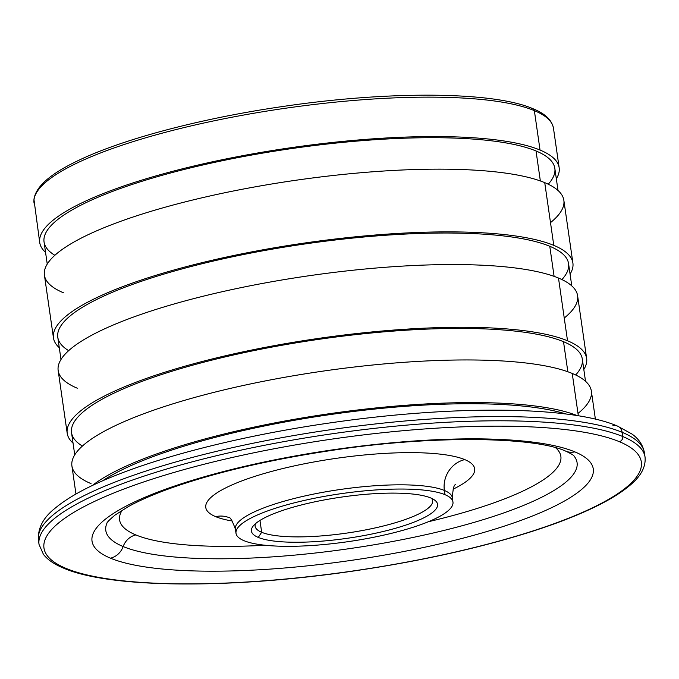 <?xml version="1.0" encoding="UTF-8"?>
<svg xmlns="http://www.w3.org/2000/svg" width="679" height="679" viewBox="0 0 679 679"><rect width="100%" height="100%" fill="white"/><g stroke="black" fill="none" stroke-linecap="round" stroke-linejoin="round"><path stroke-width="1.02" d="M261.67 532.285L259.964 520.437L261.67 532.285A89.653 19.835 171.8 0 0 362.34 530.528A89.653 19.835 171.8 0 0 432.608 500.678A89.653 19.835 171.8 0 0 431.564 498.318A89.653 19.835 -8.2 0 1 367.738 529.484A89.653 19.835 -8.2 0 1 261.67 532.285L258.266 537.42A94.025 20.803 171.8 0 0 374.129 533.541A94.025 20.803 171.8 0 0 434.441 499.948A94.025 20.803 171.8 0 0 430.698 497.945A94.025 20.803 171.8 0 0 335.63 497.979A94.025 20.803 171.8 0 0 253.165 526.072A94.025 20.803 171.8 0 0 258.266 537.42L261.67 532.285A89.653 19.835 -8.2 0 1 255.474 523.696A89.653 19.835 171.8 0 0 255.134 526.25A89.653 19.835 171.8 0 0 261.67 532.285M243.99 540.688A109.599 24.249 171.8 0 0 385.477 534.746A109.599 24.249 171.8 0 0 444.974 494.677A109.599 24.249 171.8 0 0 303.488 500.627A109.599 24.249 171.8 0 0 243.99 540.688A109.599 24.249 171.8 0 0 367.059 538.54A109.599 24.249 171.8 0 0 452.952 502.053A109.599 24.249 171.8 0 0 444.974 494.677L444.363 490.45A109.599 24.249 -8.2 0 1 452.35 497.826A109.599 24.249 -8.2 0 0 444.363 490.45L444.974 494.677A109.599 24.249 171.8 0 0 321.897 496.824A109.599 24.249 171.8 0 0 236.003 533.312A109.599 24.249 171.8 0 0 243.99 540.688M258.266 537.42A94.025 20.803 -8.2 0 1 309.31 503.046A94.025 20.803 -8.2 0 1 430.698 497.945A94.025 20.803 -8.2 0 1 379.646 532.319A94.025 20.803 -8.2 0 1 258.266 537.42M228.713 517.432C230.079 516.846 232.303 520.734 235.392 529.094A109.599 24.249 -8.2 0 1 321.286 492.606A109.599 24.249 -8.2 0 1 444.363 490.45A26.243 23.994 112.6 0 1 464.776 459.615A135.834 30.054 171.8 0 0 289.415 466.991A135.834 30.054 171.8 0 0 215.667 516.651A26.243 23.994 112.6 0 1 228.891 517.551A26.243 23.994 -67.4 0 0 215.667 516.651A135.834 30.054 171.8 0 0 232.26 521.014A135.834 30.054 -8.2 0 1 215.667 516.651A135.834 30.054 -8.2 0 1 289.415 466.991A135.834 30.054 -8.2 0 1 464.776 459.615A26.243 23.994 -67.4 0 0 444.363 490.45A109.599 24.249 -8.2 0 0 321.286 492.606A109.599 24.249 -8.2 0 0 235.392 529.094L236.003 533.312M453.071 489.194A135.834 30.054 171.8 0 0 464.776 459.615A135.834 30.054 -8.2 0 1 453.071 489.194M135.825 534.925A222.916 49.321 171.8 0 0 265.107 545.245A222.916 49.321 -8.2 0 1 135.825 534.925A17.493 15.99 -67.4 0 0 123.154 546.553A238.066 52.673 171.8 0 0 405.516 538.99A238.066 52.673 171.8 0 0 574.061 456.084C573.942 455.38 571.149 453.725 565.683 451.128A17.493 15.99 -67.4 0 0 574.833 451.866A17.493 15.99 112.6 0 1 565.683 451.128C534.763 436.75 431.454 434.899 330.597 450.601C270.828 459.598 219.054 471.591 175.284 486.58C155.763 493.378 140.01 500.109 128.025 506.78L114.989 515.115C109.446 519.783 106.739 522.55 106.849 523.407A238.066 52.673 171.8 0 0 123.154 546.553A17.493 15.99 112.6 0 1 135.825 534.925A222.916 49.321 -8.2 0 1 122.186 510.201A222.916 49.321 171.8 0 0 135.825 534.925M428.407 521.718A222.916 49.321 171.8 0 0 555.617 447.741A222.916 49.321 -8.2 0 1 428.407 521.718M106.849 523.407A238.066 52.673 171.8 0 1 106.875 523.348A238.066 52.673 171.8 0 0 106.849 523.407A238.066 52.673 171.8 0 0 123.154 546.553A17.493 15.99 112.6 0 1 110.473 558.172A253.216 56.026 -8.2 0 1 247.937 465.599A253.216 56.026 -8.2 0 1 574.833 451.866A253.216 56.026 -8.2 0 1 437.369 544.431A253.216 56.026 -8.2 0 1 110.473 558.172A17.493 15.99 -67.4 0 0 123.154 546.553A238.066 52.673 171.8 0 0 405.516 538.99A238.066 52.673 171.8 0 0 574.061 456.084M65.965 568.365A301.756 66.763 171.8 0 0 455.524 551.993A301.756 66.763 171.8 0 0 619.341 441.673A301.756 66.763 171.8 0 0 229.782 458.045A301.756 66.763 171.8 0 0 65.965 568.365A301.756 66.763 171.8 0 0 455.524 551.993A301.756 66.763 171.8 0 0 619.341 441.673A4.371 3.998 -67.4 0 0 622.745 436.529A306.136 67.73 -8.2 0 1 645.05 457.137A306.136 67.73 171.8 0 0 622.745 436.529A4.371 3.998 112.6 0 1 619.341 441.673A301.756 66.763 171.8 0 0 229.782 458.045A301.756 66.763 171.8 0 0 65.965 568.365A4.371 3.998 112.6 0 1 63.673 568.179A4.371 3.998 -67.4 0 0 65.965 568.365M110.473 558.172A253.216 56.026 -8.2 0 1 247.937 465.599A253.216 56.026 -8.2 0 1 574.833 451.866A253.216 56.026 -8.2 0 1 437.369 544.431A253.216 56.026 -8.2 0 1 110.473 558.172M617.483 426.072A8.751 7.995 112.6 0 1 622.142 432.311A8.751 7.995 -67.4 0 0 617.483 426.072C570.241 405.719 452.121 405.125 330.529 422.839C248.539 434.594 168.553 454.158 114.895 475.707C88.066 486.368 68.002 497.325 54.702 508.563C43.083 517.814 37.659 528.372 38.431 540.238A306.136 67.73 -8.2 0 1 278.356 438.311A306.136 67.73 -8.2 0 1 622.142 432.311A306.136 67.73 171.8 0 0 278.356 438.311A306.136 67.73 171.8 0 0 38.431 540.238L39.042 544.465A306.136 67.73 -8.2 0 1 278.967 442.53A306.136 67.73 -8.2 0 1 622.745 436.529A306.136 67.73 171.8 0 0 278.967 442.53A306.136 67.73 171.8 0 0 39.042 544.465L43.481 554.48C47.827 559.895 54.558 564.461 63.673 568.179C109.896 588.269 229.791 589.143 352.469 571.166C418.417 561.533 477.422 548.556 529.484 532.234C556.746 523.594 579.637 514.64 598.165 505.363C611.244 498.819 621.684 492.258 629.501 485.697C640.781 476.539 645.967 467.016 645.05 457.137L644.439 452.91A306.136 67.73 171.8 0 0 622.142 432.311L622.745 436.529L622.142 432.311A306.136 67.73 -8.2 0 1 644.439 452.91C643.013 445.22 638.871 438.94 632.022 434.068L617.483 426.072A8.751 7.995 -67.4 0 0 612.899 425.708M102.529 480.868A258.028 57.087 -8.2 0 1 329.638 414.657A258.028 57.087 -8.2 0 1 566.193 414.054A258.028 57.087 -8.2 0 0 329.638 414.657A258.028 57.087 -8.2 0 0 102.529 480.868M577.286 415.633A262.4 58.055 171.8 0 0 329.493 413.698A262.4 58.055 171.8 0 0 92.327 485.519A262.4 58.055 171.8 0 1 329.493 413.698A262.4 58.055 171.8 0 1 577.286 415.633M75.955 494.015L71.915 465.955A262.4 58.055 -8.2 0 1 277.567 378.585A262.4 58.055 -8.2 0 1 572.236 373.442L578.338 415.803L572.236 373.442A262.4 58.055 -8.2 0 1 591.35 391.104L595.39 419.164M577.999 413.443A262.4 58.055 171.8 0 0 572.236 373.442A262.4 58.055 171.8 0 0 233.483 387.684A262.4 58.055 171.8 0 0 91.028 483.609M74.741 454.879L71.533 432.659A258.028 57.087 -8.2 0 1 273.756 346.748A258.028 57.087 -8.2 0 1 563.511 341.69L567.848 371.761L563.511 341.69A258.028 57.087 -8.2 0 1 582.31 359.055L585.519 381.275M586.639 358.427A262.4 58.055 171.8 0 1 583.821 369.503A262.4 58.055 171.8 0 0 567.525 340.773A262.4 58.055 171.8 0 0 249.88 350.415A262.4 58.055 171.8 0 0 73.043 443.107A262.4 58.055 171.8 0 1 67.204 433.278A262.4 58.055 171.8 0 1 272.856 345.917A262.4 58.055 171.8 0 1 567.525 340.773L558.486 278.042A262.4 58.055 -8.2 0 1 577.6 295.696L586.639 358.427A262.4 58.055 171.8 0 0 567.525 340.773L558.486 278.042A262.4 58.055 171.8 0 0 219.733 292.284A262.4 58.055 171.8 0 0 77.287 388.21M82.405 446.061A258.028 57.087 -8.2 0 1 241.495 353.216A258.028 57.087 -8.2 0 1 563.511 341.69A258.028 57.087 -8.2 0 1 575.673 374.978M67.204 433.278L58.165 370.547A262.4 58.055 -8.2 0 1 263.817 283.185A262.4 58.055 -8.2 0 1 558.486 278.042A262.4 58.055 171.8 0 1 564.249 318.035M60.991 359.48L57.783 337.251A258.028 57.087 -8.2 0 1 260.015 251.34A258.028 57.087 -8.2 0 1 549.769 246.282L554.098 276.353L549.769 246.282A258.028 57.087 -8.2 0 1 568.569 263.647L571.769 285.876M572.898 263.028A262.4 58.055 171.8 0 1 570.071 274.095A262.4 58.055 171.8 0 0 553.775 245.365A262.4 58.055 171.8 0 0 236.131 255.007A262.4 58.055 171.8 0 0 59.294 347.699A262.4 58.055 171.8 0 1 53.454 337.879A262.4 58.055 171.8 0 1 259.106 250.509A262.4 58.055 171.8 0 1 553.775 245.365L544.736 182.643A262.4 58.055 -8.2 0 1 563.85 200.297L572.898 263.028A262.4 58.055 171.8 0 0 553.775 245.365L544.736 182.643A262.4 58.055 171.8 0 0 205.983 196.876A262.4 58.055 171.8 0 0 63.537 292.81M68.655 350.661A258.028 57.087 -8.2 0 1 227.754 257.816A258.028 57.087 -8.2 0 1 549.769 246.282A258.028 57.087 -8.2 0 1 561.923 279.578M53.454 337.879L44.415 275.148A262.4 58.055 -8.2 0 1 250.067 187.786A262.4 58.055 -8.2 0 1 544.736 182.643A262.4 58.055 171.8 0 1 550.499 222.636M47.241 264.08L44.05 241.936A258.028 57.087 -8.2 0 1 246.273 156.026A258.028 57.087 -8.2 0 1 536.028 150.967L540.348 180.953L536.028 150.967A258.028 57.087 -8.2 0 1 554.828 168.333L558.019 190.476M559.156 167.705A262.4 58.055 171.8 0 1 556.339 178.781A262.4 58.055 171.8 0 0 540.043 150.051A262.4 58.055 171.8 0 0 222.398 159.692A262.4 58.055 171.8 0 0 45.561 252.384A262.4 58.055 171.8 0 1 39.721 242.556A262.4 58.055 171.8 0 1 245.374 155.194A262.4 58.055 171.8 0 1 540.043 150.051L534.356 110.626A262.4 58.055 -8.2 0 1 553.478 128.28A262.4 58.055 171.8 0 0 534.356 110.626L540.043 150.051A262.4 58.055 171.8 0 1 559.156 167.705L553.478 128.28C551.951 120.115 545.101 113.58 532.913 108.691A2.708 2.478 112.6 0 1 534.356 110.626A262.4 58.055 171.8 0 0 239.695 115.77A262.4 58.055 171.8 0 0 34.043 203.131A262.4 58.055 -8.2 0 1 239.695 115.77A262.4 58.055 -8.2 0 1 534.356 110.626A2.708 2.478 -67.4 0 0 531.496 108.572M54.855 255.304A258.028 57.087 -8.2 0 1 214.114 162.476A258.028 57.087 -8.2 0 1 536.028 150.967A258.028 57.087 -8.2 0 1 548.242 184.204M452.952 502.053L452.35 497.826C452.935 488.982 453.971 484.628 455.465 484.764M532.913 108.691C493.54 91.538 390.349 90.723 284.934 106.187C204.141 117.73 125.904 138.109 80.453 159.506C56.213 170.802 35.945 184.23 33.95 199.456L39.721 242.556"/></g></svg>
